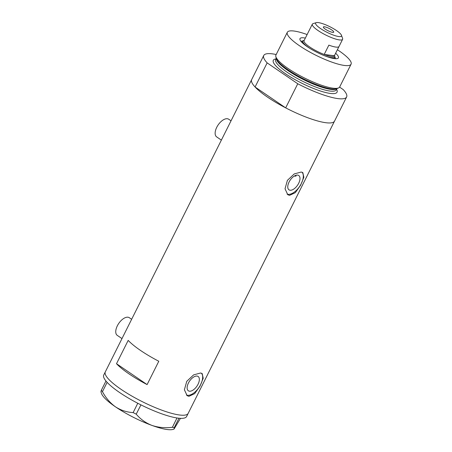 <?xml version="1.0" encoding="UTF-8"?>
<svg xmlns="http://www.w3.org/2000/svg" width="452" height="452" viewBox="0 0 452 452"><rect width="100%" height="100%" fill="white"/><g stroke="black" fill="none" stroke-linecap="round" stroke-linejoin="round"><path stroke-width="0.68" d="M121.983 338.588L117.266 335.373A10.695 5.509 -55.7 0 1 118.006 324.592A10.695 5.509 -55.7 0 1 127.961 317.208A10.695 5.509 -55.7 0 1 129.312 317.705L131.645 319.293M221.373 140.114L216.655 136.894A10.695 5.509 -55.7 0 1 217.395 126.114A10.695 5.509 -55.7 0 1 227.35 118.729A10.695 5.509 -55.7 0 1 228.706 119.226L231.034 120.814M294.292 176.071A39.211 8.531 -153.4 0 0 295.998 176.094L296.077 175.257M290.088 190.235A8.673 4.463 124.3 0 0 298.162 184.246A8.673 4.463 124.3 0 0 298.761 175.506A8.673 4.463 124.3 0 0 297.665 175.099A8.673 4.463 124.3 0 0 289.591 181.088A8.673 4.463 124.3 0 0 288.992 189.834A8.673 4.463 124.3 0 0 290.088 190.235M189.45 391.206A8.673 4.463 124.3 0 0 197.524 385.217A8.673 4.463 124.3 0 0 198.123 376.471A8.673 4.463 124.3 0 0 197.027 376.07A8.673 4.463 124.3 0 0 188.953 382.059A8.673 4.463 124.3 0 0 188.354 390.799A8.673 4.463 124.3 0 0 189.45 391.206M188.913 396.336L194.665 393.641L199.982 386.177L203.214 378.273L202.197 373.567L200.598 373.002L193.631 374.877L186.778 381.302L184.388 389.771L187.134 395.653L188.913 396.336M186.427 395.059A13.368 6.887 124.3 0 0 187.399 395.302A13.368 6.887 124.3 0 0 199.383 386.816A13.368 6.887 124.3 0 0 201.451 373.199M289.546 195.366L295.303 192.676L300.62 185.207L303.851 177.303L302.834 172.596L301.23 172.037L294.269 173.913L287.41 180.337L285.026 188.806L287.771 194.688L289.546 195.366M287.06 194.089A13.368 6.887 124.3 0 0 288.031 194.337A13.368 6.887 124.3 0 0 300.021 185.851A13.368 6.887 124.3 0 0 302.089 172.229M128.187 340.384L116.503 363.713A46.341 10.08 26.6 0 0 147.109 384.59L158.793 361.255A46.341 10.08 -153.4 0 1 128.187 340.384M339.588 87.112L343.215 89.586A46.341 10.08 26.6 0 1 346.616 96.988A46.341 10.08 26.6 0 1 338 98.615A46.341 10.08 26.6 0 1 297.755 83.761L285.681 107.87A46.341 10.08 26.6 0 0 325.926 122.729A46.341 10.08 26.6 0 0 334.542 121.096A46.341 10.08 -153.4 0 1 325.926 122.729A46.341 10.08 -153.4 0 1 277.404 103.322A46.341 10.08 -153.4 0 1 251.674 79.597A46.341 10.08 26.6 0 0 255.075 86.999L267.149 62.884A46.341 10.08 26.6 0 1 263.748 55.489L105.316 371.872A46.341 10.08 26.6 0 0 121.051 389.325A46.341 10.08 26.6 0 0 162.94 410.58A46.341 10.08 26.6 0 0 188.185 413.371A46.341 10.08 -153.4 0 1 179.563 414.998A46.341 10.08 -153.4 0 1 131.04 395.596A46.341 10.08 -153.4 0 1 105.316 371.872L103.757 374.985A46.341 10.08 26.6 0 0 105.96 381.019A46.341 10.08 26.6 0 0 106.344 381.477L106.717 381.906A46.341 10.08 26.6 0 0 107.158 382.381A46.341 10.08 26.6 0 0 119.492 392.438A46.341 10.08 26.6 0 0 137.764 403.252A46.341 10.08 26.6 0 0 138.849 403.817L139.843 404.32A46.341 10.08 26.6 0 0 140.934 404.873L136.221 414.162L133.142 412.591C126.797 412.247 120.899 410.32 115.446 406.817C110.141 402.981 105.808 397.924 102.451 391.658L101.293 390.336L100.926 391.85L101.559 393.613A40.991 8.916 -153.4 0 0 115.446 406.817A40.991 8.916 -153.4 0 0 151.957 425.417C145.725 422.976 140.482 419.219 136.221 414.162M116.503 363.713L147.109 384.59M101.293 390.336L105.96 381.019M105.949 381.03L106.344 381.477M133.142 412.591L137.764 403.252M137.803 403.286L138.849 403.817M172.387 427.293L176.992 417.97A46.341 10.08 26.6 0 0 177.692 418.072L178.314 418.151A46.341 10.08 26.6 0 0 178.969 418.224L174.302 427.541L172.387 427.293C165.246 428.191 158.437 427.569 151.957 425.417A40.991 8.916 -153.4 0 0 173.026 429.4L174.014 429.095L174.302 427.541M177.043 417.987L177.692 418.072M106.717 381.906L107.113 382.352L102.451 391.658M139.843 404.32L140.883 404.851M178.314 418.151L178.964 418.236M180.478 418.332L174.014 429.095M140.934 404.873A46.341 10.08 26.6 0 0 176.992 417.97M178.969 418.224A46.341 10.08 26.6 0 0 186.625 416.478L346.616 96.988M335.627 53.246A21.476 4.673 -153.4 0 1 337.458 58.545A21.476 4.673 -153.4 0 1 334.412 58.613A21.476 4.673 -153.4 0 1 313.976 50.771A21.476 4.673 -153.4 0 1 300.015 39.793A21.476 4.673 -153.4 0 1 303.993 37.866A21.476 4.673 -153.4 0 1 305.354 38.087M335.378 58.703A19.159 4.17 26.6 0 0 334.802 56.862M334.661 58.641A19.159 4.17 26.6 0 0 334.265 57.963M338.621 87.897L337.011 88.643A34.521 7.509 -153.4 0 1 331.621 88.942A34.521 7.509 -153.4 0 1 321.587 86.456A34.521 7.509 -153.4 0 1 287.167 69.224A34.521 7.509 -153.4 0 1 276.183 58.184L275.816 56.449A35.646 7.752 26.6 0 0 298.32 74.749A35.646 7.752 26.6 0 0 333.051 88.202A35.646 7.752 26.6 0 0 338.621 87.897A35.646 7.752 26.6 0 0 339.684 86.948L351.074 64.201A35.646 7.752 26.6 0 0 337.395 49.72M307.123 34.555A35.646 7.752 26.6 0 0 293.958 31.024A35.646 7.752 26.6 0 0 287.331 32.278L275.94 55.025A35.646 7.752 26.6 0 0 275.816 56.449M287.331 32.278A35.646 7.752 26.6 0 0 307.117 50.528A35.646 7.752 26.6 0 0 344.447 65.455A35.646 7.752 26.6 0 0 351.074 64.201M276.195 54.517A46.341 10.08 26.6 0 0 263.748 55.489M297.755 83.761L267.149 62.884M285.681 107.87L255.075 86.999M302.953 40.912A19.159 4.17 26.6 0 0 301.134 41.556M302.394 42.002A19.159 4.17 26.6 0 0 301.614 42.092M318.327 22.6A14.436 3.141 26.6 0 0 316.281 22.645A14.436 3.141 26.6 0 0 322.338 29.708A14.436 3.141 26.6 0 0 338.774 36.544A14.436 3.141 26.6 0 0 341.446 35.25A14.436 3.141 26.6 0 0 332.062 27.866A14.436 3.141 26.6 0 0 318.327 22.6M341.446 35.25L342.588 38.409A16.933 3.684 -153.4 0 1 342.599 39.33A16.933 3.684 -153.4 0 1 339.452 39.929A16.933 3.684 -153.4 0 1 321.722 32.838A16.933 3.684 -153.4 0 1 312.321 24.171A16.933 3.684 -153.4 0 1 313.066 23.628L316.281 22.645M332.649 32.369A5.791 1.26 26.6 0 0 333.729 32.165A5.791 1.26 26.6 0 0 330.514 29.199A5.791 1.26 26.6 0 0 324.446 26.775A5.791 1.26 26.6 0 0 323.372 26.979A5.791 1.26 26.6 0 0 326.587 29.945A5.791 1.26 26.6 0 0 332.649 32.369M312.321 24.171L308.739 31.324A16.933 3.684 26.6 0 0 308.71 31.38L304.038 40.714A16.933 3.684 26.6 0 0 324.186 54.46A16.933 3.684 26.6 0 0 331.192 56.415A16.933 3.684 26.6 0 0 334.367 55.76L324.186 54.46L328.864 45.127A16.933 3.684 26.6 0 0 335.864 47.081A16.933 3.684 26.6 0 0 339.017 46.488A16.933 3.684 26.6 0 0 339.04 46.432M334.525 55.443L334.734 56.025A17.82 3.876 -153.4 0 1 334.751 56.997A17.82 3.876 -153.4 0 1 331.435 57.624A17.82 3.876 -153.4 0 1 324.361 55.675M310.157 48.562A17.82 3.876 -153.4 0 1 302.88 41.036A17.82 3.876 -153.4 0 1 303.665 40.465L304.252 40.284M338.983 46.539L334.367 55.76M336.491 88.841A33.86 7.368 -153.4 0 1 330.774 89.372A33.86 7.368 -153.4 0 1 296.97 76.134A33.86 7.368 -153.4 0 1 276.336 58.715M336.548 89.236A35.646 7.752 -153.4 0 1 330.423 93.451A35.646 7.752 -153.4 0 1 288.557 75.766A35.646 7.752 -153.4 0 1 275.986 58.907M276.24 58.41L275.68 59.517A33.86 7.368 26.6 0 0 294.484 76.857A33.86 7.368 26.6 0 0 329.943 91.038A33.86 7.368 26.6 0 0 336.243 89.846L336.237 89.858M336.796 88.733L336.243 89.846M302.88 41.036L302.1 42.59M334.751 56.997L333.971 58.551M342.599 39.33L339.017 46.488"/></g></svg>
